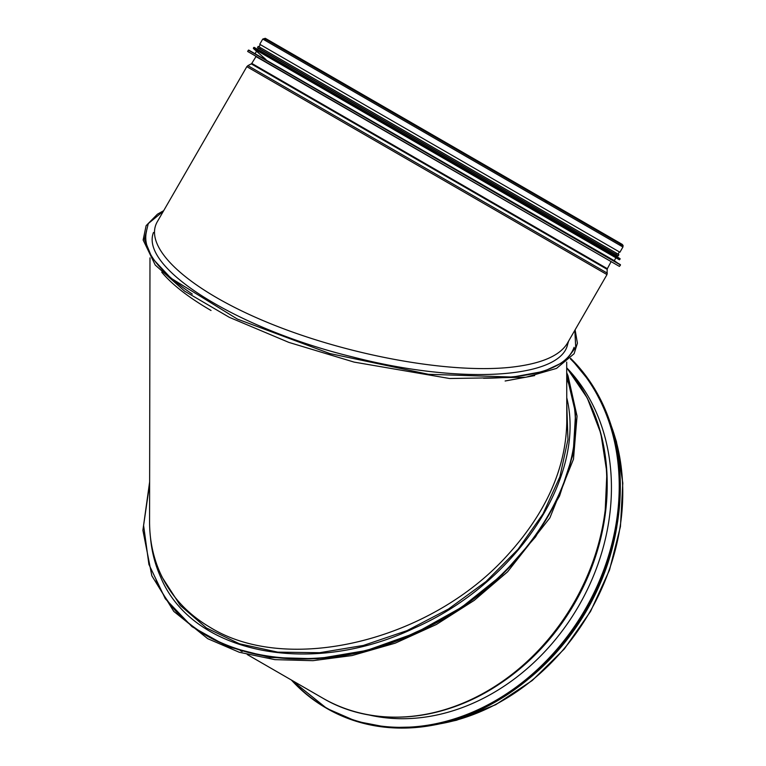 <?xml version="1.0" encoding="UTF-8"?>
<svg xmlns="http://www.w3.org/2000/svg" width="766" height="766" viewBox="0 0 766 766"><rect width="100%" height="100%" fill="white"/><g stroke="black" fill="none" stroke-linecap="round" stroke-linejoin="round"><path stroke-width="1.15" d="M574.107 347.285C566.677 367.565 536.487 377.877 483.528 378.241M192.285 294.096C157.193 270.312 141.949 249.323 146.545 231.131M211.023 310.489C188.742 297.562 172.302 284.799 161.731 272.179M534.658 375.589L505.129 380.999M566.725 378.777C601.434 461.161 528.712 583.041 416.062 632.103C310.575 682.697 188.484 658.406 156.034 579.881L156.235 580.312C188.685 658.837 310.766 683.128 416.264 632.524C529.153 583.366 601.894 461.084 566.725 378.701M162.095 577.191L180.297 605.456L206.456 627.986L239.423 643.785L277.713 652.144L319.661 652.709L363.381 645.441L406.957 630.667L448.455 609.037L486.037 581.518L518.027 549.318L543.017 513.871L559.908 476.749L567.941 439.588L566.763 404.036M149.983 257.893L149.571 521.656C149.581 540.145 153.152 557.322 160.276 573.179C170.78 596.034 187.574 614.208 210.669 627.699C288.045 675.095 429.132 641.142 506.221 556.585C545.756 513.555 565.95 468.648 566.792 421.875L566.696 362.079M568.611 341.09L567.558 344.633C560.08 378.911 459.437 384.695 352.743 356.975C237.297 328.987 139.489 267.889 153.487 232.471M509.352 367.412C540.154 364.185 559.458 356.19 567.261 343.427L606.998 274.601L246.824 66.661L157.365 221.613C142.275 247.485 188.091 289.596 266.721 322.113C345.227 354.687 446.884 373.664 509.352 367.412M546.484 202.866A1.254 0.728 120 0 0 546.484 201.42A1.254 0.728 120 0 0 545.229 202.138A1.254 0.728 -60 0 1 546.493 201.42A1.254 0.728 -60 0 1 546.493 202.875M544.894 201.946A1.925 1.111 -60 0 1 546.819 200.845A1.925 1.111 -60 0 1 546.819 203.057A1.925 1.111 120 0 0 546.819 200.845A1.925 1.111 120 0 0 544.904 201.956M260.316 44.61L619.914 252.225L260.316 44.61L259.023 46.85L618.047 254.13L259.023 46.85M150.481 537.569C151.735 551.683 155.163 564.935 160.745 577.315C192.39 653.791 311.12 677.508 414.272 628.11C516.16 583.405 586.497 477.218 566.754 397.736M616.831 526.644A207.94 169.784 120 0 1 529.249 678.37M255.547 56.32L611.594 261.876L611.124 261.608L607.352 268.684L251.775 63.396L251.258 63.865L607.199 269.364L606.998 274.601M256.007 56.588L611.124 261.618L256.007 56.588L251.775 63.396M620.403 264.663L248.739 50.077L614.275 260.67L620.489 265.017L248.385 50.173L247.648 51.456L611.594 261.876M255.25 53.39L256.907 50.527L270.57 58.407L615.931 257.807L256.907 50.527L615.931 257.807L614.275 260.67M620.067 258.64L254.12 47.358L616.793 256.313L620.144 258.985L253.776 47.463L253.364 48.172L614.437 256.945M257.769 49.034L258.362 47.999L618.334 255.806L618.851 254.599L258.228 46.391L257.5 47.492L259.722 49.101M258.362 47.999L617.386 255.279L259.722 49.091M567.759 368.896A205.556 167.84 120 0 1 578.77 605.829A205.556 167.84 120 0 1 368.073 714.755M574.835 330.309L575.726 347.381L565.174 361.313L543.793 371.376L512.722 377.054L428.462 374.296L329.82 353.566L237.403 319.096L170.885 278.144L152.089 257.97L144.439 239.452L148.288 223.567L163.407 211.148M259.741 44.284L262.757 39.056L622.93 247.006L619.914 252.225M251.258 63.865L247.887 65.637L607.352 273.175M149.629 483.921L143.596 525.457L148.91 564.437L165.322 598.782L192.017 626.674L227.588 646.6L270.12 657.487L317.325 658.779L366.713 650.449L415.67 632.965L461.649 607.266L502.295 574.711L535.491 536.985L559.534 496.042L573.15 454.008L575.601 413.046L566.725 375.321M611.364 426.126A207.94 169.784 120 0 1 439.435 723.908M566.706 367.757A207.94 169.784 120 0 1 558.175 626.808A207.94 169.784 120 0 1 322.783 698.152C377.226 730.515 453.663 720.93 512.186 674.731L512.186 674.731A207.538 169.449 120 0 1 392.508 717.129M582.026 388.879A207.538 169.449 120 0 1 605.15 513.718L605.15 513.718A207.538 169.449 120 0 1 512.186 674.731L512.961 674.128A205.499 167.792 120 0 0 605.016 514.695L606.902 472.641L600.86 433.508L587.273 398.004L566.706 367.68M607.199 484.619A205.298 167.62 120 0 1 488.009 691.056M258.401 51.389L253.431 48.517L265.888 59.528M570.297 358.756A214.566 175.194 120 0 1 556.566 649.702A214.566 175.194 120 0 1 292.028 680.39M570.498 358.536A214.834 175.414 120 0 1 573.255 628.867A214.834 175.414 120 0 1 326.125 708.033A214.834 175.414 120 0 1 291.406 680.036L326.862 708.464A214.834 175.414 120 0 1 326.498 708.253M570.651 358.373A214.834 175.414 120 0 1 574.27 628.886A214.834 175.414 120 0 1 326.862 708.464L356.382 721.342L388.515 727.547L422.181 726.877L456.258 719.341L489.589 705.199L521.072 684.919L549.634 659.2L574.328 628.886L594.32 595.01L608.96 558.692L617.731 521.158L620.355 483.662L616.726 447.478L606.988 413.793L591.457 383.756L570.651 358.373M613.087 544.147A211.521 172.704 120 0 1 542.519 666.391M160.276 573.179L162.066 577.133M163.675 210.679L157.442 214.193L146.114 225.673L143.137 239.997L155.259 265.074L184.673 291.195L229.331 317.325L288.878 342.402L354.074 362.098L449.604 378.509L525.84 377.265L556.528 368.389L574.107 353.72L577.411 343.206L575.113 329.83M266.089 40.981L265.39 38.357L622.222 244.373L619.598 245.082M262.757 39.056L265.275 38.3L570.163 214.317L622.222 244.383L623.103 245.493L622.93 247.006M247.887 65.637L246.824 66.661M607.199 269.364L607.352 268.684M265.515 40.646L265.055 38.932L621.896 244.948L620.173 245.417M263.332 39.392L265.745 39.325L621.896 244.957L622.356 246.671M566.716 372.726L568.027 375.847L577.047 416.139L573.485 459.15L549.873 517.883L507.599 571.79L474.231 600.381L436.371 624.491L395.199 643.172L352.073 655.552L312.901 660.675L274.822 659.641L239.289 652.268L207.758 638.7L173.767 611.392L151.84 575.783L142.897 530.273L149.638 481.814M610.531 423.55L616.467 441.743L622.806 483.078L620.45 526.529L609.516 570.009L590.557 611.421L564.341 648.936L532.207 680.543L495.707 704.701L456.622 720.222L436.792 724.483M240.313 650.535L242.104 651.569M247.265 654.547L322.783 698.152M615.893 254.417L616.553 253.268M259.856 48.861L260.517 47.712M620.489 265.017L619.426 266.405L611.124 261.618M266.013 59.604L253.613 48.622L256.907 50.527M620.144 258.985L619.407 259.808L615.931 257.807M616.793 256.313L617.386 255.279M618.047 254.13L619.34 251.899M536.008 672.481L563.537 643.555L586.421 610.234L603.828 573.753L615.117 535.453"/></g></svg>
